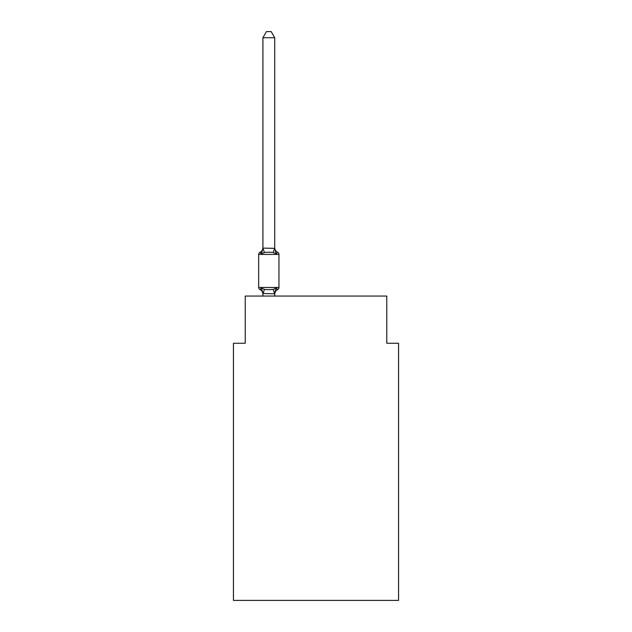 <?xml version="1.0" encoding="UTF-8"?>
<svg xmlns="http://www.w3.org/2000/svg" width="632" height="632" viewBox="0 0 632 632"><rect width="100%" height="100%" fill="white"/><g stroke="black" fill="none" stroke-linecap="round" stroke-linejoin="round"><path stroke-width="0.95" d="M398.571 600.4L398.571 343.247L386.776 343.247L386.776 296.068L245.224 296.068L245.224 343.247L233.429 343.247L233.429 600.4L398.571 600.4M276.192 287.916L277.638 289.575L276.192 287.916L277.638 289.575L276.192 287.916L277.638 289.575L276.192 287.916L277.638 289.575L276.192 287.916L277.638 289.575L276.192 287.916L277.638 289.575L276.192 287.916L277.638 289.575L276.192 287.916L277.638 289.575L276.192 287.916L277.638 289.575L276.192 287.916L277.638 289.575L276.192 287.916L277.638 289.575L276.192 287.916L277.638 289.575L276.192 287.916L277.638 289.575L276.192 287.916L277.638 289.575L276.192 287.916L277.638 289.575L276.192 287.916L277.638 289.575L276.192 287.916L277.638 289.575L276.192 287.916L274.715 293.762L262.92 293.548L262.92 294.243A5.19 5.19 0 0 0 259.997 289.575A2.362 2.362 0 0 1 258.67 287.457A2.362 2.362 0 0 0 259.997 289.575A2.362 2.362 0 0 1 258.67 287.457A2.362 2.362 0 0 0 259.997 289.575A2.362 2.362 0 0 1 258.67 287.457A2.362 2.362 0 0 0 259.997 289.575L261.443 287.916L259.997 289.575A2.362 2.362 0 0 1 258.67 287.457A2.362 2.362 0 0 0 259.997 289.575L261.443 287.916L259.997 289.575A2.362 2.362 0 0 1 258.67 287.457A2.362 2.362 0 0 0 259.997 289.575A2.362 2.362 0 0 1 258.67 287.457A2.362 2.362 0 0 0 259.997 289.575L261.443 287.916L259.997 289.575A2.362 2.362 0 0 1 258.67 287.457A2.362 2.362 0 0 0 259.997 289.575L261.443 287.916L259.997 289.575A2.362 2.362 0 0 1 258.67 287.457A2.362 2.362 0 0 0 259.997 289.575L261.443 287.916L259.997 289.575A2.362 2.362 0 0 1 258.67 287.457A2.362 2.362 0 0 0 259.997 289.575A2.362 2.362 0 0 1 258.67 287.457A2.362 2.362 0 0 0 259.997 289.575L261.443 287.916L259.997 289.575A2.362 2.362 0 0 1 258.67 287.457A2.362 2.362 0 0 0 259.997 289.575L261.443 287.916L259.997 289.575A2.362 2.362 0 0 1 258.67 287.457A2.362 2.362 0 0 0 259.997 289.575L261.443 287.916L259.997 289.575A2.362 2.362 0 0 1 258.67 287.457A2.362 2.362 0 0 0 259.997 289.575A2.362 2.362 0 0 1 258.67 287.457A2.362 2.362 0 0 0 259.997 289.575L261.443 287.916L259.997 289.575A2.362 2.362 0 0 1 258.67 287.457A2.362 2.362 0 0 0 259.997 289.575L261.443 287.916L259.997 289.575A2.362 2.362 0 0 1 258.67 287.457A2.362 2.362 0 0 0 259.997 289.575A2.362 2.362 0 0 1 258.67 287.457A2.362 2.362 0 0 0 259.997 289.575A2.362 2.362 0 0 1 258.67 287.457A2.362 2.362 0 0 0 259.997 289.575L261.443 287.916L259.997 289.575L261.443 287.916L259.997 289.575L261.443 287.916L259.997 289.575L261.443 287.916L259.997 289.575L261.443 287.916L264.389 289.432L268.813 289.669L273.245 289.432L276.192 287.916L277.638 289.575L276.958 289.251M274.715 294.243A5.19 5.19 0 0 1 277.638 289.575A2.362 2.362 0 0 0 278.957 287.457L278.957 254.427A2.362 2.362 0 0 0 277.638 252.302L276.192 253.961L277.638 252.302A2.362 2.362 0 0 1 278.957 254.427A2.362 2.362 0 0 0 277.638 252.302L276.192 253.961L277.638 252.302A2.362 2.362 0 0 1 278.957 254.427A2.362 2.362 0 0 0 277.638 252.302L276.192 253.961L277.638 252.302A2.362 2.362 0 0 1 278.957 254.427A2.362 2.362 0 0 0 277.638 252.302L276.192 253.961L277.638 252.302A2.362 2.362 0 0 1 278.957 254.427A2.362 2.362 0 0 0 277.638 252.302L276.192 253.961L277.638 252.302A2.362 2.362 0 0 1 278.957 254.427A2.362 2.362 0 0 0 277.638 252.302L276.192 253.961L277.638 252.302A2.362 2.362 0 0 1 278.957 254.427A2.362 2.362 0 0 0 277.638 252.302L276.192 253.961L277.638 252.302A2.362 2.362 0 0 1 278.957 254.427A2.362 2.362 0 0 0 277.638 252.302L276.192 253.961L277.638 252.302A2.362 2.362 0 0 1 278.957 254.427A2.362 2.362 0 0 0 277.638 252.302L276.192 253.961L277.638 252.302A2.362 2.362 0 0 1 278.957 254.427A2.362 2.362 0 0 0 277.638 252.302L276.192 253.961L273.245 252.445L268.813 252.208L264.389 252.445L261.443 253.961L259.997 252.302L260.668 252.626M274.715 37.73L262.92 37.73L266.459 31.6L271.175 31.6L274.715 37.73L274.715 248.337L276.192 253.961L277.638 252.302A2.362 2.362 0 0 1 278.957 254.427L258.67 254.427A2.362 2.362 0 0 1 259.997 252.302L261.443 253.961L259.997 252.302A5.19 5.19 0 0 0 262.92 247.633L262.92 248.337L262.92 247.633M274.715 293.548L275.268 290.767L274.715 293.548M262.92 37.73L262.92 248.123L274.715 248.337M261.443 253.961L259.997 252.302L261.443 253.961L259.997 252.302L261.443 253.961L259.997 252.302L261.443 253.961L259.997 252.302L261.443 253.961L259.997 252.302L261.443 253.961L259.997 252.302L261.443 253.961L259.997 252.302L261.443 253.961L259.997 252.302L261.443 253.961L262.92 248.123L264.389 252.445M258.67 254.427L258.67 287.457L278.957 287.457M274.715 296.068L274.715 293.762M262.92 296.068L262.92 293.762M261.443 287.916L262.92 293.548M274.715 247.633A5.19 5.19 0 0 0 277.638 252.302M264.389 289.432L263.015 293.785M273.245 289.432L274.62 293.785M274.62 248.092L273.245 252.445"/></g></svg>
